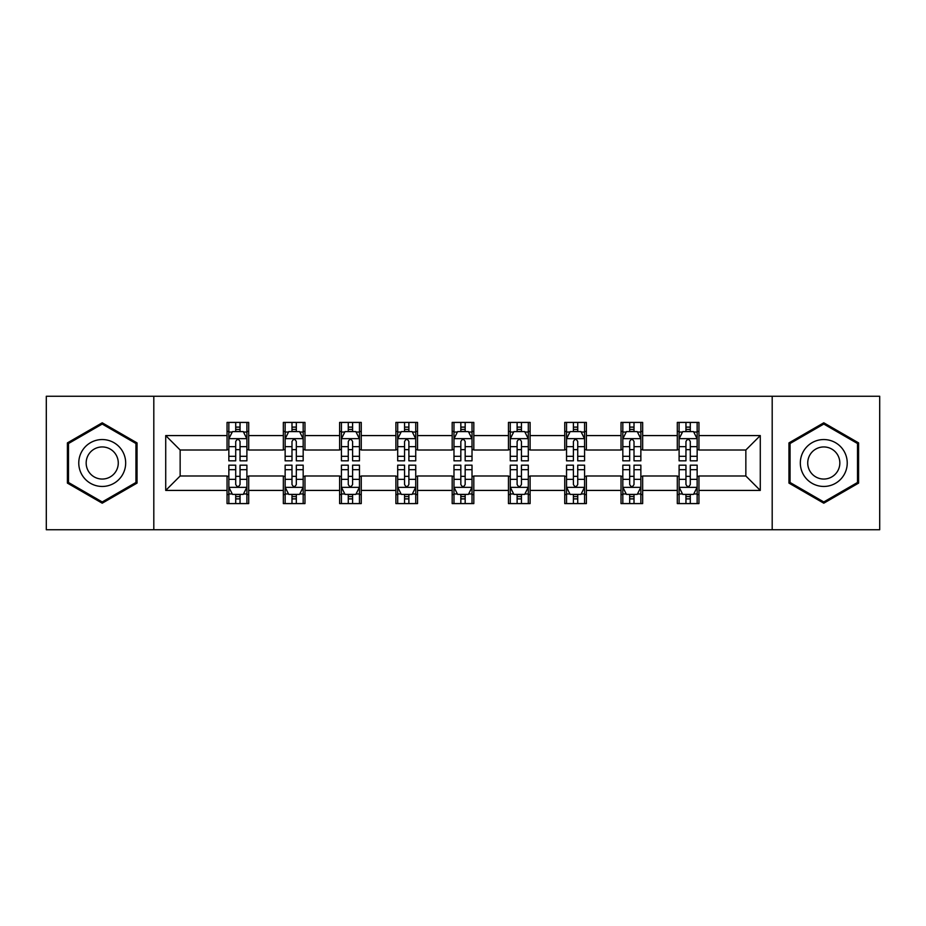 <?xml version="1.0" encoding="UTF-8"?>
<svg xmlns="http://www.w3.org/2000/svg" width="926" height="926" viewBox="0 0 926 926"><rect width="100%" height="100%" fill="white"/><g stroke="black" fill="none" stroke-linecap="round" stroke-linejoin="round"><path stroke-width="1.39" d="M772.191 529.741L879.7 529.741L879.7 396.259L772.191 396.259L772.191 529.741L153.809 529.741L153.809 396.259L46.3 396.259L46.3 529.741L153.809 529.741M772.191 396.259L153.809 396.259M698.945 435.579L698.945 422.418L677.3 422.418L677.3 435.579L642.667 435.579L642.667 422.418L621.022 422.418L621.022 435.579L586.389 435.579L586.389 422.418L564.744 422.418L564.744 435.579L530.1 435.579L530.1 422.418L508.455 422.418L508.455 435.579L473.823 435.579L473.823 422.418L452.177 422.418L452.177 435.579L417.545 435.579L417.545 422.418L395.9 422.418L395.9 435.579L361.256 435.579L361.256 422.418L339.61 422.418L339.61 435.579L304.978 435.579L304.978 422.418L283.333 422.418L283.333 435.579L248.7 435.579L248.7 422.418L227.055 422.418L227.055 435.579L165.719 435.579L165.719 490.421L180.153 475.987L227.055 475.987L227.055 503.582L248.7 503.582L248.7 475.987L283.333 475.987L283.333 503.582L304.978 503.582L304.978 475.987L339.61 475.987L339.61 503.582L361.256 503.582L361.256 475.987L395.9 475.987L395.9 503.582L417.545 503.582L417.545 475.987L452.177 475.987L452.177 503.582L473.823 503.582L473.823 475.987L508.455 475.987L508.455 503.582L530.1 503.582L530.1 475.987L564.744 475.987L564.744 503.582L586.389 503.582L586.389 475.987L621.022 475.987L621.022 503.582L642.667 503.582L642.667 475.987L677.3 475.987L677.3 503.582L698.945 503.582L698.945 475.987L745.847 475.987L745.847 450.013L698.945 450.013L698.945 435.579L760.281 435.579L760.281 490.421L698.945 490.421M677.3 490.421L642.667 490.421M621.022 490.421L586.389 490.421M564.744 490.421L530.1 490.421M508.455 490.421L473.823 490.421M452.177 490.421L417.545 490.421M395.9 490.421L361.256 490.421M339.61 490.421L304.978 490.421M283.333 490.421L248.7 490.421M227.055 490.421L165.719 490.421M677.3 435.579L677.3 450.013L642.667 450.013L642.667 435.579M621.022 435.579L621.022 450.013L586.389 450.013L586.389 435.579M564.744 435.579L564.744 450.013L530.1 450.013L530.1 435.579M508.455 435.579L508.455 450.013L473.823 450.013L473.823 435.579M452.177 435.579L452.177 450.013L417.545 450.013L417.545 435.579M395.9 435.579L395.9 450.013L361.256 450.013L361.256 435.579M339.61 435.579L339.61 450.013L304.978 450.013L304.978 435.579M283.333 435.579L283.333 450.013L248.7 450.013L248.7 435.579M227.055 435.579L227.055 450.013L180.153 450.013L165.719 435.579M180.153 450.013L180.153 475.987M760.281 490.421L745.847 475.987M745.847 450.013L760.281 435.579M227.055 431.435L228.849 431.435M235.713 431.435L240.042 431.435M246.895 431.435L248.7 431.435M227.055 449.654L228.849 449.654M235.713 449.654L240.042 449.654M246.895 449.654L248.7 449.654M227.055 476.346L228.849 476.346M235.713 476.346L240.042 476.346M246.895 476.346L248.7 476.346M227.055 494.565L228.849 494.565M235.713 494.565L240.042 494.565M246.895 494.565L248.7 494.565M283.333 476.346L285.139 476.346M291.991 476.346L296.32 476.346M303.172 476.346L304.978 476.346M283.333 494.565L285.139 494.565M291.991 494.565L296.32 494.565M303.172 494.565L304.978 494.565M283.333 431.435L285.139 431.435M291.991 431.435L296.32 431.435M303.172 431.435L304.978 431.435M283.333 449.654L285.139 449.654M291.991 449.654L296.32 449.654M303.172 449.654L304.978 449.654M339.61 476.346L341.416 476.346M348.269 476.346L352.598 476.346M359.462 476.346L361.256 476.346M339.61 494.565L341.416 494.565M348.269 494.565L352.598 494.565M359.462 494.565L361.256 494.565M339.61 431.435L341.416 431.435M348.269 431.435L352.598 431.435M359.462 431.435L361.256 431.435M339.61 449.654L341.416 449.654M348.269 449.654L352.598 449.654M359.462 449.654L361.256 449.654M395.9 476.346L397.694 476.346M404.558 476.346L408.887 476.346M415.739 476.346L417.545 476.346M395.9 494.565L397.694 494.565M404.558 494.565L408.887 494.565M415.739 494.565L417.545 494.565M395.9 431.435L397.694 431.435M404.558 431.435L408.887 431.435M415.739 431.435L417.545 431.435M395.9 449.654L397.694 449.654M404.558 449.654L408.887 449.654M415.739 449.654L417.545 449.654M452.177 476.346L453.983 476.346M460.835 476.346L465.165 476.346M472.017 476.346L473.823 476.346M452.177 494.565L453.983 494.565M460.835 494.565L465.165 494.565M472.017 494.565L473.823 494.565M452.177 431.435L453.983 431.435M460.835 431.435L465.165 431.435M472.017 431.435L473.823 431.435M452.177 449.654L453.983 449.654M460.835 449.654L465.165 449.654M472.017 449.654L473.823 449.654M508.455 476.346L510.261 476.346M517.113 476.346L521.442 476.346M528.306 476.346L530.1 476.346M508.455 494.565L510.261 494.565M517.113 494.565L521.442 494.565M528.306 494.565L530.1 494.565M508.455 431.435L510.261 431.435M517.113 431.435L521.442 431.435M528.306 431.435L530.1 431.435M508.455 449.654L510.261 449.654M517.113 449.654L521.442 449.654M528.306 449.654L530.1 449.654M564.744 476.346L566.538 476.346M573.402 476.346L577.731 476.346M584.584 476.346L586.389 476.346M564.744 494.565L566.538 494.565M573.402 494.565L577.731 494.565M584.584 494.565L586.389 494.565M564.744 431.435L566.538 431.435M573.402 431.435L577.731 431.435M584.584 431.435L586.389 431.435M564.744 449.654L566.538 449.654M573.402 449.654L577.731 449.654M584.584 449.654L586.389 449.654M621.022 476.346L622.828 476.346M629.68 476.346L634.009 476.346M640.861 476.346L642.667 476.346M621.022 494.565L622.828 494.565M629.68 494.565L634.009 494.565M640.861 494.565L642.667 494.565M621.022 431.435L622.828 431.435M629.68 431.435L634.009 431.435M640.861 431.435L642.667 431.435M621.022 449.654L622.828 449.654M629.68 449.654L634.009 449.654M640.861 449.654L642.667 449.654M677.3 476.346L679.105 476.346M685.958 476.346L690.287 476.346M697.151 476.346L698.945 476.346M677.3 494.565L679.105 494.565M685.958 494.565L690.287 494.565M697.151 494.565L698.945 494.565M677.3 431.435L679.105 431.435M685.958 431.435L690.287 431.435M697.151 431.435L698.945 431.435M677.3 449.654L679.105 449.654M685.958 449.654L690.287 449.654M697.151 449.654L698.945 449.654M102.219 503.2L137.036 483.106L137.036 442.894L102.219 422.8L67.401 442.894L67.401 483.106L102.219 503.2M858.599 442.894L823.781 422.8L788.964 442.894L788.964 483.106L823.781 503.2L858.599 483.106L858.599 442.894M240.042 427.106L235.713 427.106M246.895 456.31L240.042 456.31L240.042 460.835L246.895 460.835L246.895 438.831L243.283 431.609L232.461 431.609L228.849 438.831L228.849 460.835L235.713 460.835L235.713 456.31L228.849 456.31M228.849 438.831L228.849 422.418M246.895 438.831L246.895 422.418M235.713 431.609L235.713 422.418M240.042 422.418L240.042 431.609M240.042 456.31L240.042 441.528C238.595 438.75 237.149 438.75 235.713 441.528L235.713 456.31M235.713 498.894L240.042 498.894M228.849 469.69L235.713 469.69L235.713 465.165L228.849 465.165L228.849 487.169L232.461 494.391L243.283 494.391L246.895 487.169L246.895 465.165L240.042 465.165L240.042 469.69L246.895 469.69M246.895 487.169L246.895 503.582M228.849 487.169L228.849 503.582M240.042 494.391L240.042 503.582M235.713 503.582L235.713 494.391M235.713 469.69L235.713 484.472C237.149 487.25 238.595 487.25 240.042 484.472L240.042 469.69M122.533 474.725A23.451 23.451 0 0 0 113.944 442.686A23.451 23.451 0 0 0 81.916 451.275A23.451 23.451 0 0 0 90.493 483.314A23.451 23.451 0 0 0 122.533 474.725M116.12 471.033A16.055 16.055 0 0 0 110.252 449.098A16.055 16.055 0 0 0 88.317 454.967A16.055 16.055 0 0 0 94.197 476.902A16.055 16.055 0 0 0 116.12 471.033M68.489 482.481L68.489 443.519L102.219 424.05L135.948 443.519L135.948 482.481L102.219 501.95L68.489 482.481M823.781 439.549A23.451 23.451 0 0 0 800.33 463A23.451 23.451 0 0 0 823.781 486.451A23.451 23.451 0 0 0 847.232 463A23.451 23.451 0 0 0 823.781 439.549M823.781 446.945A16.055 16.055 0 0 0 807.727 463A16.055 16.055 0 0 0 823.781 479.055A16.055 16.055 0 0 0 839.836 463A16.055 16.055 0 0 0 823.781 446.945M857.511 482.481L823.781 501.95L790.052 482.481L790.052 443.519L823.781 424.05L857.511 443.519L857.511 482.481M296.32 427.106L291.991 427.106M303.172 456.31L296.32 456.31L296.32 460.835L303.172 460.835L303.172 438.831L299.573 431.609L288.738 431.609L285.139 438.831L285.139 460.835L291.991 460.835L291.991 456.31L285.139 456.31M285.139 438.831L285.139 422.418M303.172 438.831L303.172 422.418M291.991 431.609L291.991 422.418M296.32 422.418L296.32 431.609M296.32 456.31L296.32 441.528C294.873 438.75 293.438 438.75 291.991 441.528L291.991 456.31M352.598 427.106L348.269 427.106M359.462 456.31L352.598 456.31L352.598 460.835L359.462 460.835L359.462 438.831L355.85 431.609L345.028 431.609L341.416 438.831L341.416 460.835L348.269 460.835L348.269 456.31L341.416 456.31M341.416 438.831L341.416 422.418M359.462 438.831L359.462 422.418M348.269 431.609L348.269 422.418M352.598 422.418L352.598 431.609M352.598 456.31L352.598 441.528C351.162 438.75 349.715 438.75 348.269 441.528L348.269 456.31M291.991 498.894L296.32 498.894M285.139 469.69L291.991 469.69L291.991 465.165L285.139 465.165L285.139 487.169L288.738 494.391L299.573 494.391L303.172 487.169L303.172 465.165L296.32 465.165L296.32 469.69L303.172 469.69M303.172 487.169L303.172 503.582M285.139 487.169L285.139 503.582M296.32 494.391L296.32 503.582M291.991 503.582L291.991 494.391M291.991 469.69L291.991 484.472C293.426 487.25 294.873 487.25 296.32 484.472L296.32 469.69M348.269 498.894L352.598 498.894M341.416 469.69L348.269 469.69L348.269 465.165L341.416 465.165L341.416 487.169L345.028 494.391L355.85 494.391L359.462 487.169L359.462 465.165L352.598 465.165L352.598 469.69L359.462 469.69M359.462 487.169L359.462 503.582M341.416 487.169L341.416 503.582M352.598 494.391L352.598 503.582M348.269 503.582L348.269 494.391M348.269 469.69L348.269 484.472C349.715 487.25 351.151 487.25 352.598 484.472L352.598 469.69M408.887 427.106L404.558 427.106M415.739 456.31L408.887 456.31L408.887 460.835L415.739 460.835L415.739 438.831L412.128 431.609L401.305 431.609L397.694 438.831L397.694 460.835L404.558 460.835L404.558 456.31L397.694 456.31M397.694 438.831L397.694 422.418M415.739 438.831L415.739 422.418M404.558 431.609L404.558 422.418M408.887 422.418L408.887 431.609M408.887 456.31L408.887 441.528C407.44 438.75 405.993 438.75 404.558 441.528L404.558 456.31M465.165 427.106L460.835 427.106M472.017 456.31L465.165 456.31L465.165 460.835L472.017 460.835L472.017 438.831L468.417 431.609L457.583 431.609L453.983 438.831L453.983 460.835L460.835 460.835L460.835 456.31L453.983 456.31M453.983 438.831L453.983 422.418M472.017 438.831L472.017 422.418M460.835 431.609L460.835 422.418M465.165 422.418L465.165 431.609M465.165 456.31L465.165 441.528C463.729 438.75 462.282 438.75 460.835 441.528L460.835 456.31M521.442 427.106L517.113 427.106M528.306 456.31L521.442 456.31L521.442 460.835L528.306 460.835L528.306 438.831L524.695 431.609L513.872 431.609L510.261 438.831L510.261 460.835L517.113 460.835L517.113 456.31L510.261 456.31M510.261 438.831L510.261 422.418M528.306 438.831L528.306 422.418M517.113 431.609L517.113 422.418M521.442 422.418L521.442 431.609M521.442 456.31L521.442 441.528C520.007 438.75 518.56 438.75 517.113 441.528L517.113 456.31M404.558 498.894L408.887 498.894M397.694 469.69L404.558 469.69L404.558 465.165L397.694 465.165L397.694 487.169L401.305 494.391L412.128 494.391L415.739 487.169L415.739 465.165L408.887 465.165L408.887 469.69L415.739 469.69M415.739 487.169L415.739 503.582M397.694 487.169L397.694 503.582M408.887 494.391L408.887 503.582M404.558 503.582L404.558 494.391M404.558 469.69L404.558 484.472C405.993 487.25 407.44 487.25 408.887 484.472L408.887 469.69M460.835 498.894L465.165 498.894M453.983 469.69L460.835 469.69L460.835 465.165L453.983 465.165L453.983 487.169L457.583 494.391L468.417 494.391L472.017 487.169L472.017 465.165L465.165 465.165L465.165 469.69L472.017 469.69M472.017 487.169L472.017 503.582M453.983 487.169L453.983 503.582M465.165 494.391L465.165 503.582M460.835 503.582L460.835 494.391M460.835 469.69L460.835 484.472C462.271 487.25 463.718 487.25 465.165 484.472L465.165 469.69M517.113 498.894L521.442 498.894M510.261 469.69L517.113 469.69L517.113 465.165L510.261 465.165L510.261 487.169L513.872 494.391L524.695 494.391L528.306 487.169L528.306 465.165L521.442 465.165L521.442 469.69L528.306 469.69M528.306 487.169L528.306 503.582M510.261 487.169L510.261 503.582M521.442 494.391L521.442 503.582M517.113 503.582L517.113 494.391M517.113 469.69L517.113 484.472C518.56 487.25 520.007 487.25 521.442 484.472L521.442 469.69M577.731 427.106L573.402 427.106M584.584 456.31L577.731 456.31L577.731 460.835L584.584 460.835L584.584 438.831L580.972 431.609L570.15 431.609L566.538 438.831L566.538 460.835L573.402 460.835L573.402 456.31L566.538 456.31M566.538 438.831L566.538 422.418M584.584 438.831L584.584 422.418M573.402 431.609L573.402 422.418M577.731 422.418L577.731 431.609M577.731 456.31L577.731 441.528C576.285 438.75 574.849 438.75 573.402 441.528L573.402 456.31M573.402 498.894L577.731 498.894M566.538 469.69L573.402 469.69L573.402 465.165L566.538 465.165L566.538 487.169L570.15 494.391L580.972 494.391L584.584 487.169L584.584 465.165L577.731 465.165L577.731 469.69L584.584 469.69M584.584 487.169L584.584 503.582M566.538 487.169L566.538 503.582M577.731 494.391L577.731 503.582M573.402 503.582L573.402 494.391M573.402 469.69L573.402 484.472C574.838 487.25 576.285 487.25 577.731 484.472L577.731 469.69M634.009 427.106L629.68 427.106M640.861 456.31L634.009 456.31L634.009 460.835L640.861 460.835L640.861 438.831L637.262 431.609L626.427 431.609L622.828 438.831L622.828 460.835L629.68 460.835L629.68 456.31L622.828 456.31M622.828 438.831L622.828 422.418M640.861 438.831L640.861 422.418M629.68 431.609L629.68 422.418M634.009 422.418L634.009 431.609M634.009 456.31L634.009 441.528C632.574 438.75 631.127 438.75 629.68 441.528L629.68 456.31M629.68 498.894L634.009 498.894M622.828 469.69L629.68 469.69L629.68 465.165L622.828 465.165L622.828 487.169L626.427 494.391L637.262 494.391L640.861 487.169L640.861 465.165L634.009 465.165L634.009 469.69L640.861 469.69M640.861 487.169L640.861 503.582M622.828 487.169L622.828 503.582M634.009 494.391L634.009 503.582M629.68 503.582L629.68 494.391M629.68 469.69L629.68 484.472C631.127 487.25 632.562 487.25 634.009 484.472L634.009 469.69M690.287 427.106L685.958 427.106M697.151 456.31L690.287 456.31L690.287 460.835L697.151 460.835L697.151 438.831L693.539 431.609L682.717 431.609L679.105 438.831L679.105 460.835L685.958 460.835L685.958 456.31L679.105 456.31M679.105 438.831L679.105 422.418M697.151 438.831L697.151 422.418M685.958 431.609L685.958 422.418M690.287 422.418L690.287 431.609M690.287 456.31L690.287 441.528C688.851 438.75 687.405 438.75 685.958 441.528L685.958 456.31M685.958 498.894L690.287 498.894M679.105 469.69L685.958 469.69L685.958 465.165L679.105 465.165L679.105 487.169L682.717 494.391L693.539 494.391L697.151 487.169L697.151 465.165L690.287 465.165L690.287 469.69L697.151 469.69M697.151 487.169L697.151 503.582M679.105 487.169L679.105 503.582M690.287 494.391L690.287 503.582M685.958 503.582L685.958 494.391M685.958 469.69L685.958 484.472C687.405 487.25 688.851 487.25 690.287 484.472L690.287 469.69M246.802 438.646L228.942 438.646M228.849 432.048L232.241 432.048M243.503 432.048L246.895 432.048M235.713 446.645L228.849 446.645M246.895 446.645L240.042 446.645M240.042 429.398L235.713 429.398M228.942 487.354L246.802 487.354M246.895 493.952L243.503 493.952M232.241 493.952L228.849 493.952M240.042 479.355L246.895 479.355M228.849 479.355L235.713 479.355M235.713 496.602L240.042 496.602M303.08 438.646L285.231 438.646M285.139 432.048L288.53 432.048M299.781 432.048L303.172 432.048M291.991 446.645L285.139 446.645M303.172 446.645L296.32 446.645M296.32 429.398L291.991 429.398M359.369 438.646L341.509 438.646M341.416 432.048L344.808 432.048M356.07 432.048L359.462 432.048M348.269 446.645L341.416 446.645M359.462 446.645L352.598 446.645M352.598 429.398L348.269 429.398M285.231 487.354L303.08 487.354M303.172 493.952L299.781 493.952M288.53 493.952L285.139 493.952M296.32 479.355L303.172 479.355M285.139 479.355L291.991 479.355M291.991 496.602L296.32 496.602M341.509 487.354L359.369 487.354M359.462 493.952L356.07 493.952M344.808 493.952L341.416 493.952M352.598 479.355L359.462 479.355M341.416 479.355L348.269 479.355M348.269 496.602L352.598 496.602M415.647 438.646L397.786 438.646M397.694 432.048L401.085 432.048M412.348 432.048L415.739 432.048M404.558 446.645L397.694 446.645M415.739 446.645L408.887 446.645M408.887 429.398L404.558 429.398M471.924 438.646L454.076 438.646M453.983 432.048L457.375 432.048M468.625 432.048L472.017 432.048M460.835 446.645L453.983 446.645M472.017 446.645L465.165 446.645M465.165 429.398L460.835 429.398M528.214 438.646L510.353 438.646M510.261 432.048L513.652 432.048M524.915 432.048L528.306 432.048M517.113 446.645L510.261 446.645M528.306 446.645L521.442 446.645M521.442 429.398L517.113 429.398M397.786 487.354L415.647 487.354M415.739 493.952L412.348 493.952M401.085 493.952L397.694 493.952M408.887 479.355L415.739 479.355M397.694 479.355L404.558 479.355M404.558 496.602L408.887 496.602M454.076 487.354L471.924 487.354M472.017 493.952L468.625 493.952M457.375 493.952L453.983 493.952M465.165 479.355L472.017 479.355M453.983 479.355L460.835 479.355M460.835 496.602L465.165 496.602M510.353 487.354L528.214 487.354M528.306 493.952L524.915 493.952M513.652 493.952L510.261 493.952M521.442 479.355L528.306 479.355M510.261 479.355L517.113 479.355M517.113 496.602L521.442 496.602M584.491 438.646L566.631 438.646M566.538 432.048L569.93 432.048M581.192 432.048L584.584 432.048M573.402 446.645L566.538 446.645M584.584 446.645L577.731 446.645M577.731 429.398L573.402 429.398M566.631 487.354L584.491 487.354M584.584 493.952L581.192 493.952M569.93 493.952L566.538 493.952M577.731 479.355L584.584 479.355M566.538 479.355L573.402 479.355M573.402 496.602L577.731 496.602M640.769 438.646L622.92 438.646M622.828 432.048L626.219 432.048M637.47 432.048L640.861 432.048M629.68 446.645L622.828 446.645M640.861 446.645L634.009 446.645M634.009 429.398L629.68 429.398M622.92 487.354L640.769 487.354M640.861 493.952L637.47 493.952M626.219 493.952L622.828 493.952M634.009 479.355L640.861 479.355M622.828 479.355L629.68 479.355M629.68 496.602L634.009 496.602M697.058 438.646L679.198 438.646M679.105 432.048L682.497 432.048M693.759 432.048L697.151 432.048M685.958 446.645L679.105 446.645M697.151 446.645L690.287 446.645M690.287 429.398L685.958 429.398M679.198 487.354L697.058 487.354M697.151 493.952L693.759 493.952M682.497 493.952L679.105 493.952M690.287 479.355L697.151 479.355M679.105 479.355L685.958 479.355M685.958 496.602L690.287 496.602"/></g></svg>
